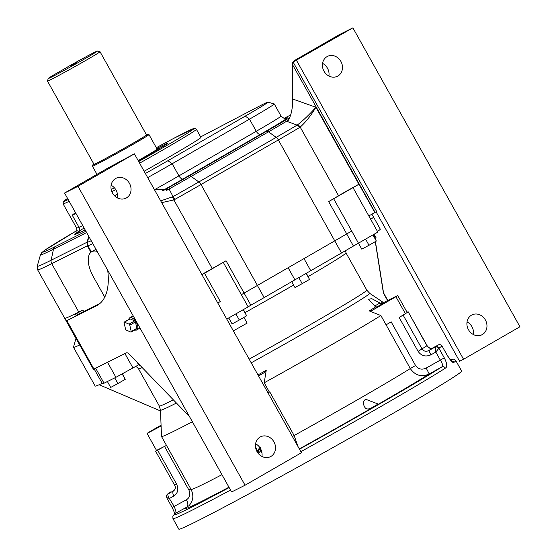 <?xml version="1.0" encoding="UTF-8"?>
<svg xmlns="http://www.w3.org/2000/svg" width="557" height="557" viewBox="0 0 557 557"><rect width="100%" height="100%" fill="white"/><g stroke="black" fill="none" stroke-linecap="round" stroke-linejoin="round"><path stroke-width="0.84" d="M167.225 143.504A43.975 1.079 150.8 0 0 156.768 148.51A44.435 1.093 150.8 0 1 162.672 145.454A44.435 1.093 150.8 0 1 167.629 143.309A44.435 1.093 150.8 0 1 138.338 160.869A43.975 1.079 150.8 0 0 167.225 143.504L167.302 143.643M258.532 453.44L258.114 452.263L258.615 449.276L259.332 448.322A2.778 0.884 -135.5 0 0 260.572 450.752L258.532 453.44L258.114 452.263L258.782 448.984A4.63 4.623 -150.7 0 1 259.91 447.647M432.657 348A4.63 2.36 61.6 0 0 432.601 348.028A4.63 2.36 61.6 0 0 432.538 348.062L428.806 350.576L435.365 346.914A2.778 2.632 56.6 0 1 439.027 348.076L435.832 352.087L430.958 354.802C425.645 357.093 421.357 355.951 418.105 351.37L399.146 317.441L403.143 315.116L422.102 349.044C423.745 351.321 425.98 351.829 428.806 350.576L430.958 354.802M299.478 449.2A159.225 3.906 -29.2 0 0 441.805 366.952A2.778 2.555 -122.5 0 1 445.405 368.149C447.501 366.91 447.132 363.484 444.298 357.866L438.916 348.243A2.778 2.507 -162.8 0 0 435.296 347.213L435.832 352.087L440.35 360.163C442.537 363.359 443.024 365.622 441.805 366.952L429.21 373.977C421.524 377.361 415.216 375.55 410.293 368.553L386.085 324.822A131.918 3.238 150.8 0 1 385.91 324.933M408.135 311.739L427.094 345.667C428.848 348.007 430.686 348.793 432.601 348.028L438.275 344.964L440.58 344.755A2.778 2.611 107.8 0 1 440.587 344.755A2.778 2.611 107.8 0 1 442.091 346.106L441.945 346.113A2.778 2.688 -124.7 0 0 438.234 344.992L432.538 348.062C430.387 348.87 428.521 348.111 426.947 345.786L408.135 311.739L407.07 312.247M161.098 426.008L147.041 433.45L156.524 450.418L157.053 450.153L155.584 451.156L157.61 450.14L176.576 484.068C178.839 489.185 177.934 493.182 173.861 496.05L169.634 498.334L166.849 497.714M192.381 421.753A131.918 3.238 150.8 0 1 161.516 436.514L191.086 489.429C194.177 496.009 192.242 500.256 192.047 500.736C190.431 503.988 189.317 505.693 188.705 505.86L186.762 507.169A6.482 3.307 61.6 0 0 186.421 499.782L174.146 506.41L168.52 497.157L167.566 494.303A2.778 2.569 -170.9 0 0 166.466 495.974L166.828 497.965L172.12 507.434L174.146 506.41C175.643 509.982 176.207 512.203 175.838 513.067A2.778 2.736 -127 0 0 175.518 513.276L172.837 516.04L172.949 518.651L178.818 529.15A162.003 3.976 150.8 0 0 281.953 475.88A162.003 3.976 150.8 0 0 461.656 371.08L455.786 360.574A162.003 3.976 150.8 0 1 453.934 362.405C452.959 363.234 450.808 361.006 447.473 355.728L442.091 346.106L447.473 355.728M173.861 496.05A4.63 2.36 -118.4 0 1 173.617 490.773L173.895 490.606C175.601 488.9 175.817 487.062 174.55 485.084L176.576 484.068M391.174 321.89L415.55 365.51C418.356 369.249 421.907 370.092 426.196 368.052L429.21 373.977A145.802 3.579 150.8 0 1 299.318 448.914M374.659 306.072L379.902 302.994L380.682 303.516A126.926 3.112 -29.2 0 0 382.548 301.985L384.344 302.214L397.712 295.509L407.195 312.477A148.12 3.634 150.8 0 1 405.399 313.688L399.146 317.441M186.421 499.782C189.86 497.589 190.689 494.338 188.907 490.028L164.524 446.408M189.45 416.518L129.175 354.099A4.63 2.207 60 0 0 126.3 352.894L93.43 369.333L79.686 344.964A132.845 3.258 150.8 0 1 73.482 347.269A132.845 3.258 150.8 0 1 73.482 347.185L75.961 338.419M107.696 270.242A74.06 35.335 60 0 1 97.28 305.354A74.06 35.335 60 0 1 96.41 305.828L66.861 320.63L93.952 369.103M154.15 189.157L169.419 189.645L173.053 196.642A85.667 2.103 -29.2 0 0 198.835 181.958L276.188 137.363A85.667 2.103 -29.2 0 0 297.118 125.116L297.57 124.831C303.558 120.166 309.671 114.31 315.903 107.264C311.015 115.473 305.779 122.087 300.195 127.1L299.624 127.49A87.017 2.137 150.8 0 1 278.361 139.932L201.007 184.527L257.418 285.449L334.764 240.854A87.017 2.137 -29.2 0 0 346.719 233.912L351.739 231.106L361.792 249.16L369.013 245.268L365.677 239.301M160.695 200.875L173.053 196.642A4.63 0.606 60.6 0 1 174.814 199.441L173.875 199.928L212.238 268.571A87.017 2.137 -29.2 0 0 226.038 260.76L250.866 305.194A87.017 2.137 -29.2 0 0 264.157 297.584L257.39 285.463A87.017 2.137 150.8 0 1 244.098 293.073L241.369 294.709M371.881 214.097L373.524 217.042A87.017 2.137 150.8 0 1 370.704 219.312A87.017 2.137 -29.2 0 0 373.524 217.042L380.299 229.164A87.017 2.137 150.8 0 1 377.472 231.434M485.391 319.969A11.112 9.761 63.4 0 0 471.96 314.914A11.112 9.761 63.4 0 0 468.214 329.215A11.112 9.761 63.4 0 0 481.909 334.778A11.112 9.761 63.4 0 0 485.391 319.969M340.912 61.458A11.112 9.761 63.4 0 0 327.481 56.396A11.112 9.761 63.4 0 0 323.735 70.704A11.112 9.761 63.4 0 0 337.431 76.26A11.112 9.761 63.4 0 0 340.912 61.458M296.498 60.358L463.556 359.265L519.939 326.757L352.887 27.85L339.443 34.59L295.579 59.871L292.536 62.349L352.887 27.85M129.468 183.357A11.112 9.761 63.4 0 0 116.037 178.296A11.112 9.761 63.4 0 0 112.284 192.604A11.112 9.761 63.4 0 0 125.986 198.16A11.112 9.761 63.4 0 0 129.468 183.357M273.947 441.868A11.112 9.761 63.4 0 0 260.516 436.813A11.112 9.761 63.4 0 0 256.763 451.114A11.112 9.761 63.4 0 0 270.465 456.677A11.112 9.761 63.4 0 0 273.947 441.868M78.008 186.317L245.059 485.224L301.448 452.716L134.39 153.816L108.42 167.768L64.563 193.056L78.008 186.317L134.39 153.816M90.93 252.279L87.324 245.825L51.731 263.663L78.795 312.073A126.362 3.098 150.8 0 1 64.696 318.263L75.982 338.461A126.362 3.098 -29.2 0 0 75.982 338.461L79.686 344.964M473.387 334.541A11.112 9.761 63.4 0 0 471.946 326.708A11.112 9.761 63.4 0 0 467.038 321.883M328.909 76.031A11.112 9.761 63.4 0 0 327.467 68.191A11.112 9.761 63.4 0 0 322.566 63.366M338.559 195.744A87.017 2.137 -29.2 0 1 328.658 201.599L358.924 184.242A18.513 0.453 -29.2 0 0 338.559 195.744L300.195 127.1A4.63 3.537 52.6 0 0 297.57 124.831M299.624 127.49A4.63 3.516 59.2 0 0 297.118 125.116L287.489 121.572C290.984 116.538 292.731 109.012 292.717 99.007L292.536 62.349M293.107 62.057L376.636 211.507L368.811 215.935M376.079 211.799L459.602 361.242L463.556 359.265M138.7 161.523A74.52 1.831 -29.2 0 0 193.244 129.287A74.52 1.831 -29.2 0 0 156.315 147.709L173.798 138.338L194.163 128.389L195.201 128.395L196.412 129.315L200.924 137.391A76.372 1.873 150.8 0 1 144.138 171.257M114.38 187.8A76.372 1.873 150.8 0 1 111.219 189.533M75.989 213.498L72.229 215.162L75.446 212.537M212.238 268.571A18.513 0.453 -29.2 0 0 201.871 274.545M201.947 274.685L204.503 273.285L220.3 301.56L217.752 302.959M226.038 260.76L204.503 273.285M78.795 312.073L82.889 310.019L83.738 311.537M145.377 173.471A50.917 1.246 -29.2 0 0 167.922 160.701L245.268 116.107A50.917 1.246 -29.2 0 0 267.938 102.147L274.232 103.929A55.547 1.365 150.8 0 1 274.267 103.95A55.547 1.365 150.8 0 1 249.501 119.156L172.155 163.751A55.547 1.365 150.8 0 1 147.696 177.613M117.45 194.142A55.547 1.365 150.8 0 1 114.491 195.709M111.866 191.671A50.917 1.246 -29.2 0 0 115.752 189.631M267.938 102.147A50.917 1.246 -29.2 0 0 255.921 107.933L200.652 136.904M82.889 310.019L75.327 314.308L76.003 315.38L100.058 303.363M93.43 369.333L64.696 318.263M66.346 320.86L66.861 320.63M64.563 193.056L231.615 491.963L245.059 485.224M117.464 197.93A11.112 9.761 63.4 0 0 116.023 190.09A11.112 9.761 63.4 0 0 111.115 185.265M261.943 456.441A11.112 9.761 63.4 0 0 260.502 448.608A11.112 9.761 63.4 0 0 255.593 443.783M87.846 245.602L87.324 245.825L87.066 242.225L88.737 236.314M88.619 237.853L87.428 242.065L87.352 244.279M97.169 251.395A23.143 11.043 -120 0 0 91.689 251.75A23.143 11.043 -120 0 0 93.36 276.752L104.751 297.132M172.343 197.025A4.63 0.557 64.9 0 1 173.875 199.928L161.676 202.637M86.648 232.568L53.465 249.195L51.167 260.21L87.066 242.225A4.63 0.717 -164.3 0 0 87.428 242.065A85.667 2.103 -29.2 0 0 91.202 240.721M374.422 235.319L376.066 237.742L374.311 234.601M375.961 238.069L375.202 238.5M122.248 373.956L125.241 379.324L122.463 373.838M125.241 379.324L117.917 383.543L114.763 377.897M117.917 383.543L110.697 387.442L107.417 381.573M243.339 309.88L246.647 315.805L243.555 309.755M246.647 315.805L239.322 320.031L235.987 314.064M239.322 320.031L232.102 323.923L228.795 318.005M373.023 235.117L376.337 241.042L373.239 234.991M376.337 241.042L369.013 245.268M306.204 273.487L309.518 279.419L306.42 273.362M309.518 279.419L302.193 283.638L298.858 277.671M302.193 283.638L294.973 287.53L291.708 281.696M147.041 433.45A148.12 3.634 150.8 0 1 148.837 432.246L161.064 425.193M268.008 392.894L269.372 392.107L264.206 382.805L266.239 370.314L264.415 372.536A128.576 3.154 150.8 0 1 258.476 375.829M391.23 321.855L386.085 324.822L380.877 315.541A131.918 3.238 150.8 0 1 264.206 382.805M269.755 391.891L269.393 392.093A131.918 3.238 -29.2 0 0 269.755 391.891L294.138 435.518L297.96 446.484M258.532 375.926L264.415 372.536M397.712 295.509A148.12 3.634 150.8 0 1 395.923 296.721L372.083 310.458L369.27 310.917A126.926 3.112 -29.2 0 0 375.683 306.886L368.546 299.367L371.672 298.601L379.902 302.994M380.877 315.541L369.27 310.917M395.923 296.721L405.399 313.688M157.053 450.153L166.494 445.419M161.516 436.514A131.918 3.238 150.8 0 1 161.502 436.472L160.486 410.154A119.964 2.945 150.8 0 0 176.437 403.038M345.479 250.692L346.064 253.01L366.882 290.253L369.813 293.428L382.889 302.186M384.344 302.214A128.576 3.154 150.8 0 1 382.436 303.732L380.682 303.516M372.083 310.458A128.576 3.154 150.8 0 0 377.799 306.851L375.683 306.886M160.52 410.969L99.146 384.741M374.276 234.386L374.819 237.818M375.418 241.578L383.522 292.794L387.811 300.474M375.279 241.654L383.418 293.107L387.595 300.585M374.137 234.462L374.61 237.442M353.02 187.674L377.848 232.102L353.444 246.055A87.017 2.137 150.8 0 1 341.511 252.989L294.911 279.851L288.136 267.736M264.157 297.584L294.911 279.851M250.866 305.194L248.137 306.823M226.755 319.077L248.164 306.872L223.329 262.438M138.568 363.825L139.675 365.796L140.267 365.58M137.391 362.6L138.63 364.821L139.02 364.626M138.63 364.821L115.926 377.312L102.516 383.933L94.168 368.992M73.482 347.269L95.156 386.05A132.845 3.258 -29.2 0 0 102.189 383.348M243.924 317.379L247.12 323.102A44.435 1.093 -29.2 0 1 233.341 330.865M310.757 270.716L303.99 258.601M288.213 267.694L303.969 258.608M260.196 448.086A2.778 0.891 61.3 0 0 260.996 450.432L260.572 450.752L262.02 453.349M260.391 447.515L259.332 448.322M438.234 344.992A159.225 3.906 -29.2 0 1 435.365 346.914L435.296 347.213M451.616 360.971A2.778 2.736 53 0 1 453.934 362.405M166.787 495.11A2.778 2.688 55.3 0 1 167.929 493.843A159.225 3.906 -29.2 0 1 170.79 491.915L170.79 491.915A2.778 2.632 -123.4 0 0 170.616 492.019L171.055 491.956M174.139 490.425L167.566 494.303M170.616 492.019L167.699 493.982L166.466 495.974M377.695 404.298L370.704 408.33C367.738 409.513 365.719 409.061 364.64 406.993C363.143 405.03 362.405 397.461 368.163 400.246L377.737 403.86L377.695 404.298M407.982 311.857L407.16 312.414M404.459 314.232L403.143 315.116M157.61 450.14L164.468 446.436M131.243 331.526L136.883 328.275L135.428 321.925L129.788 325.177A0.926 0.439 -120 0 0 129.036 324.132L124.455 322.148A0.926 0.439 -120 0 0 124.176 322.134A0.926 0.439 -120 0 0 124.065 322.691L125.52 329.041A0.926 0.439 -120 0 0 126.279 330.085L130.853 332.069A0.926 0.439 -120 0 0 131.132 332.076A0.926 0.439 -120 0 0 131.243 331.526L129.788 325.177M136.883 328.275A0.926 0.439 60 0 1 136.771 328.825L131.132 332.076M129.684 319.133A0.926 0.439 60 0 1 129.816 318.889A0.926 0.439 60 0 1 130.094 318.896L124.455 322.148M129.036 324.132L134.676 320.881L130.094 318.896M134.676 320.881A0.926 0.439 60 0 1 135.428 321.925M128.792 319.474A7.025 3.356 60 0 1 129.837 317.741A7.025 3.356 60 0 1 135.386 320.929A7.025 3.356 60 0 1 136.855 329.918A7.025 3.356 60 0 1 134.829 329.946M129.837 317.741A7.025 3.356 60 0 1 129.865 317.727L133.241 315.937M156.97 148.886A34.715 0.849 150.8 0 1 159.142 148.023A34.715 0.849 150.8 0 1 138.213 160.653M157.359 149.213A34.715 0.849 150.8 0 1 158.118 148.858M93.889 164.085A31.477 0.773 -29.2 0 0 92.782 164.942A31.477 0.773 -29.2 0 0 133.708 142.87A31.477 0.773 -29.2 0 0 147.716 134.244L148.977 134.599A32.403 0.794 150.8 0 1 148.998 134.606L157.123 149.151A32.403 0.794 150.8 0 1 157.123 149.151A32.403 0.794 150.8 0 1 142.676 158.021A32.403 0.794 150.8 0 1 138.185 160.597M147.716 134.244A31.477 0.773 -29.2 0 0 146.414 134.731M97.482 51L100.002 51.71A30.085 0.738 150.8 0 1 100.016 51.717L146.526 134.933A30.085 0.738 150.8 0 1 133.109 143.17A30.085 0.738 150.8 0 1 93.994 164.287L47.491 81.078A30.085 0.738 150.8 0 1 47.491 81.057L48.208 78.537A28.233 0.696 -29.2 0 0 73.19 65.385A28.233 0.696 -29.2 0 0 97.482 51A28.233 0.696 -29.2 0 0 67.675 66.903L67.675 67.007M148.998 134.606A32.403 0.794 150.8 0 1 134.55 143.483A32.403 0.794 150.8 0 1 92.427 166.223A32.403 0.794 150.8 0 1 92.427 166.202L92.782 164.942M100.016 51.717A30.085 0.738 150.8 0 1 86.607 59.961A30.085 0.738 150.8 0 1 47.491 81.078M68.957 66.269L54.983 74.213A28.233 0.696 -29.2 0 0 48.208 78.537M68.957 66.255L67.675 66.903M70.878 65.775L76.894 62.523L70.878 65.775M69.165 201.3A76.372 1.873 150.8 0 1 63.073 203.834L63.338 201.571L67.578 198.452A74.52 1.831 -29.2 0 0 68.205 199.573M258.866 454.115L258.65 453.725M256.255 444.152L255.496 444.556M436.396 351.39L435.623 350.416M427.094 345.667L418.105 351.37M168.52 497.157L168.882 498.362M190.849 489.004L188.907 490.028M426.196 368.052L444.298 357.866M415.55 365.51L410.293 368.553A131.918 3.238 -29.2 0 1 294.138 435.518L292.383 436.5M258.044 451.734L255.517 446.902M288.512 120.11A77.27 1.894 150.8 0 1 268.502 131.835L276.188 137.363A4.63 2.207 60 0 1 278.361 139.932L334.764 240.854M328.658 201.599L346.719 233.912M285.762 118.335A60.17 1.476 150.8 0 1 260.509 134.328L183.162 178.915A60.17 1.476 150.8 0 1 162.15 190.863M85.235 230.048L77.36 233.529A81.002 1.984 150.8 0 1 84.107 228.029M162.867 190.849A73.99 1.817 -29.2 0 0 189.095 175.942L266.441 131.355A73.99 1.817 -29.2 0 0 289.751 117.618M290.712 114.944A73.99 1.817 -29.2 0 0 284.119 118.321L290.712 114.937M55.296 246.577A4.63 4.066 -116.6 0 0 53.465 249.195A116.608 2.862 150.8 0 1 40.452 254.821L41.65 252.725L44.33 250.518L77.2 230.368A113.336 2.778 -29.2 0 0 55.296 246.577L85.903 231.239M40.452 254.821L37.222 266.246A125.005 3.07 -29.2 0 0 51.167 260.21A4.63 4.066 -116.6 0 0 51.731 263.663A126.362 3.098 150.8 0 1 37.639 269.846L75.982 338.454M107.536 362.294L115.926 377.312M95.672 368.24L104.068 383.258M124.928 353.584L132.956 367.94M196.412 129.315A76.372 1.873 150.8 0 1 139.626 163.173M63.073 203.834L76.615 228.071A76.372 1.873 -29.2 0 0 78.997 227.277L82.763 225.62M72.229 215.162L78.997 227.277A4.63 4.477 -113.8 0 1 77.36 233.529M266.441 131.355A4.63 2.207 -120 0 1 268.502 131.835L191.155 176.43L198.835 181.958A4.63 2.207 60 0 1 201.007 184.527A87.017 2.137 150.8 0 1 174.814 199.441M333.678 198.793L351.739 231.106M92.845 243.667A87.017 2.137 150.8 0 1 87.853 245.616L91.383 251.938M154.909 189.484A55.547 1.365 -29.2 0 0 178.929 175.866L256.276 131.278A55.547 1.365 -29.2 0 0 281.034 116.065C283.854 118.495 285.518 119.233 286.02 118.272M167.922 160.701L172.155 163.751L178.929 175.866A4.63 2.207 60 0 0 183.162 178.915M245.268 116.107L249.501 119.156L256.276 131.278A4.63 2.207 60 0 0 260.509 134.328M96.41 305.828L98.123 304.839M292.717 99.007L315.903 107.264L358.924 184.242M359 184.2L374.805 212.482M375.063 212.335L292.557 64.709M189.095 175.942A4.63 2.207 -120 0 1 191.155 176.43A77.27 1.894 150.8 0 1 166.564 190.424M160.416 426.753A128.576 3.154 150.8 0 1 160.959 426.265M257.961 374.917A126.926 3.112 -29.2 0 0 266.239 370.314M369.813 293.428A119.964 2.945 150.8 0 1 251.207 362.83M382.436 303.732L376.609 307.151M142.195 367.578A118.954 2.917 150.8 0 1 138.512 368.797L159.33 406.039A118.954 2.917 -29.2 0 0 173.345 399.842M249.146 359.147A118.954 2.917 -29.2 0 0 366.882 290.253M346.064 253.01A118.954 2.917 150.8 0 1 308.209 276.564M293.588 285.059A118.954 2.917 150.8 0 1 245.122 312.554M346.67 233.94L353.444 246.055M334.736 240.875L341.511 252.989M228.955 487.208A145.802 3.579 150.8 0 1 186.762 507.169L175.838 513.067A159.225 3.906 -29.2 0 0 229.164 487.584M230.563 490.076A162.003 3.976 150.8 0 1 172.949 518.651M451.142 360.553A159.225 3.906 -29.2 0 0 450.411 359.78M441.945 346.113A162.003 3.976 150.8 0 1 439.027 348.076M445.405 368.149A162.003 3.976 150.8 0 1 300.871 451.685M191.086 489.429A131.918 3.238 -29.2 0 0 221.951 474.668M258.156 452.493L258.859 454.108M155.584 451.156L174.55 485.084M274.267 103.95L281.034 116.065M88.953 236.69L88.612 237.874M95.978 249.271L91.689 251.75M87.345 244.258L87.853 245.616M37.222 266.246L37.639 269.846M76.615 228.071C77.221 231.712 77.012 233.474 75.982 233.348L75.989 233.341M159.33 406.039L160.486 410.154M135.407 366.555L137.029 367.202L138.512 368.797M255.517 446.909L258.051 451.762M447.584 355.638C449.172 358.388 450.599 360.226 451.873 361.145L451.281 361.033M440.587 344.755L442.293 346.169M174.717 514.48C175.072 514.153 174.202 511.806 172.12 507.434M455.786 360.574L453.621 359.112L450.383 359.752M139.967 327.969L136.855 329.918M124.176 322.134L129.816 318.889M157.116 149.144L157.52 149.255M92.427 166.223L96.981 174.369"/></g></svg>
